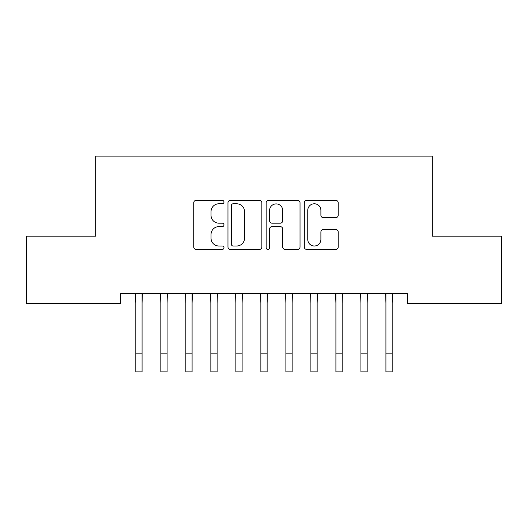 <?xml version="1.0" encoding="UTF-8"?>
<svg xmlns="http://www.w3.org/2000/svg" width="528" height="528" viewBox="0 0 528 528"><rect width="100%" height="100%" fill="white"/><g stroke="black" fill="none" stroke-linecap="round" stroke-linejoin="round"><path stroke-width="0.79" d="M223.984 202.066A1.716 1.716 0 0 0 222.268 200.35L196.185 200.35A2.455 2.455 0 0 0 193.73 202.798L193.73 246.992A2.455 2.455 0 0 0 196.185 249.447L222.268 249.447A1.716 1.716 0 0 0 223.984 247.724A1.716 1.716 0 0 0 222.268 246.008L218.889 246.008A7.854 7.854 0 0 1 211.035 238.154L211.035 234.472A7.854 7.854 0 0 1 218.889 226.618L222.268 226.618A1.716 1.716 0 0 0 223.984 224.895A1.716 1.716 0 0 0 222.268 223.179L218.889 223.179A7.854 7.854 0 0 1 211.035 215.325L211.035 211.642A7.854 7.854 0 0 1 218.889 203.782L222.268 203.782A1.716 1.716 0 0 0 223.984 202.066M335.749 217.655A2.455 2.455 0 0 0 338.204 215.2L338.204 202.798A2.455 2.455 0 0 0 335.749 200.35L306.775 200.35A2.455 2.455 0 0 0 304.319 202.798L304.319 246.992A2.455 2.455 0 0 0 306.775 249.447L335.749 249.447A2.455 2.455 0 0 0 338.204 246.992L338.204 232.016A2.455 2.455 0 0 0 335.749 229.561L323.347 229.561A2.455 2.455 0 0 0 320.892 232.016L320.892 239.441A6.567 6.567 0 0 1 314.325 246.008A6.567 6.567 0 0 1 307.758 239.441L307.758 210.349A6.567 6.567 0 0 1 314.325 203.782A6.567 6.567 0 0 1 320.892 210.349L320.892 215.2A2.455 2.455 0 0 0 323.347 217.655L335.749 217.655M407.312 293.674L120.688 293.674L120.688 303.679L26.4 303.679L26.4 236.148L95.68 236.148L95.68 156.116L432.32 156.116L432.32 236.148L501.6 236.148L501.6 303.679L407.312 303.679L407.312 293.674M261.855 202.798A2.455 2.455 0 0 0 259.4 200.35L230.426 200.35A2.455 2.455 0 0 0 227.971 202.798L227.971 246.992A2.455 2.455 0 0 0 230.426 249.447L259.4 249.447A2.455 2.455 0 0 0 261.855 246.992L261.855 202.798M268.6 200.35L297.574 200.35A2.455 2.455 0 0 1 300.029 202.798L300.029 246.992A2.455 2.455 0 0 1 297.574 249.447L285.173 249.447A2.455 2.455 0 0 1 282.718 246.992L282.718 229.066A2.455 2.455 0 0 0 280.262 226.618L272.039 226.618A2.455 2.455 0 0 0 269.584 229.066L269.584 247.724A1.716 1.716 0 0 1 267.868 249.447A1.716 1.716 0 0 1 266.145 247.724L266.145 202.798A2.455 2.455 0 0 1 268.6 200.35M233.132 203.782A1.716 1.716 0 0 0 231.409 205.504L231.409 244.292A1.716 1.716 0 0 0 233.132 246.008L236.689 246.008A7.854 7.854 0 0 0 244.543 238.154L244.543 211.642A7.854 7.854 0 0 0 236.689 203.782L233.132 203.782M282.718 210.474A6.567 6.567 0 0 0 276.151 203.907A6.567 6.567 0 0 0 269.584 210.474L269.584 220.724A2.455 2.455 0 0 0 272.039 223.179L280.262 223.179A2.455 2.455 0 0 0 282.718 220.724L282.718 210.474M142.072 303.105L142.388 293.674M135.821 303.105L135.505 293.674M135.821 353.126L142.072 353.126L142.072 371.884L135.821 371.884L135.821 294.459M142.072 353.126L142.072 294.459M167.086 303.105L167.402 293.674M160.829 303.105L160.512 293.674M192.093 303.105L192.41 293.674M185.843 303.105L185.526 293.674M160.829 353.126L167.086 353.126L167.086 371.884L160.829 371.884L160.829 294.459M167.086 353.126L167.086 294.459M185.843 353.126L192.093 353.126L192.093 371.884L185.843 371.884L185.843 294.459M192.093 353.126L192.093 294.459M217.107 303.105L217.424 293.674M210.85 303.105L210.533 293.674M242.114 303.105L242.431 293.674M235.864 303.105L235.547 293.674M210.85 353.126L217.107 353.126L217.107 371.884L210.85 371.884L210.85 294.459M217.107 353.126L217.107 294.459M235.864 353.126L242.114 353.126L242.114 371.884L235.864 371.884L235.864 294.459M242.114 353.126L242.114 294.459M267.128 303.105L267.445 293.674M260.872 303.105L260.555 293.674M260.872 353.126L267.128 353.126L267.128 371.884L260.872 371.884L260.872 294.459M267.128 353.126L267.128 294.459M292.136 303.105L292.453 293.674M285.886 303.105L285.569 293.674M285.886 353.126L292.136 353.126L292.136 371.884L285.886 371.884L285.886 294.459M292.136 353.126L292.136 294.459M317.15 303.105L317.467 293.674M310.893 303.105L310.576 293.674M310.893 353.126L317.15 353.126L317.15 371.884L310.893 371.884L310.893 294.459M317.15 353.126L317.15 294.459M342.157 303.105L342.474 293.674M335.907 303.105L335.59 293.674M335.907 353.126L342.157 353.126L342.157 371.884L335.907 371.884L335.907 294.459M342.157 353.126L342.157 294.459M367.171 303.105L367.488 293.674M360.914 303.105L360.598 293.674M360.914 353.126L367.171 353.126L367.171 371.884L360.914 371.884L360.914 294.459M367.171 353.126L367.171 294.459M392.179 303.105L392.495 293.674M385.928 303.105L385.612 293.674M385.928 353.126L392.179 353.126L392.179 371.884L385.928 371.884L385.928 294.459M392.179 353.126L392.179 294.459"/></g></svg>
